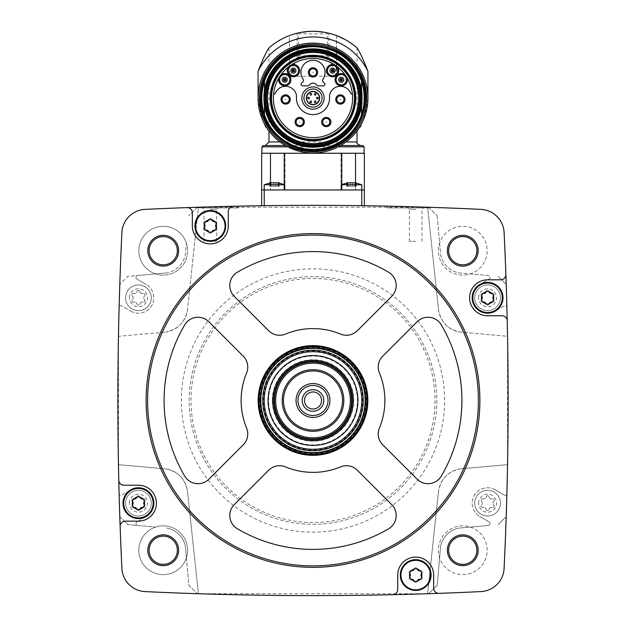 <?xml version="1.0" encoding="UTF-8"?>
<svg xmlns="http://www.w3.org/2000/svg" width="626" height="626" viewBox="0 0 626 626"><rect width="100%" height="100%" fill="white"/><g stroke="black" fill="none" stroke-linecap="round" stroke-linejoin="round"><path stroke-width="0.47" stroke-dasharray="3.13 2.35" d="M264.219 205.704L261.652 205.743L261.652 189.96L313 189.96L261.652 189.96L284.76 189.96L264.219 189.96L284.76 189.96L264.219 189.96L264.219 205.704A3517.267 3517.267 0 0 1 361.781 205.704A3517.267 3517.267 0 0 0 264.219 205.704M341.78 184.756L361.781 184.756L361.781 205.704L364.348 205.743L364.348 189.96L264.219 189.96L264.219 184.756L284.22 184.756M428.693 207.269L437.198 215.774L428.693 207.269A3517.267 3517.267 0 0 0 427.597 207.237L198.403 207.237L187.503 309.534L198.403 207.237A3517.267 3517.267 0 0 0 197.307 207.269A3517.267 3517.267 0 0 0 145.091 209.374A24.391 24.391 0 0 0 121.89 232.575A3517.267 3517.267 0 0 0 119.801 284.345A3517.267 3517.267 0 0 0 119.128 306.857A1.925 1.925 0 0 1 121.882 305.934L130.607 311.067L121.882 305.934A1.925 1.925 0 0 0 119.128 306.857A3517.267 3517.267 0 0 0 118.471 336.287L165.593 332.109L118.471 336.287L118.471 464.68L165.593 468.858L118.471 464.68A3517.267 3517.267 0 0 0 119.128 494.117A3517.267 3517.267 0 0 0 119.801 516.622A3517.267 3517.267 0 0 0 121.89 568.392A24.391 24.391 0 0 0 145.091 591.593A3517.267 3517.267 0 0 0 197.307 593.698A3517.267 3517.267 0 0 0 198.403 593.738L427.597 593.738L438.497 491.441L427.597 593.738A3517.267 3517.267 0 0 0 428.693 593.698L437.198 585.193L440.555 546.788A23.107 23.107 0 0 1 459.304 528.047L488.272 525.511A1.925 1.925 0 0 0 489.078 521.935L479.766 516.458L489.078 521.935A1.925 1.925 0 0 1 488.272 525.511L459.304 528.047A23.107 23.107 0 0 0 440.555 546.788L437.198 585.193L428.693 593.698A3517.267 3517.267 0 0 0 480.909 591.593A24.391 24.391 0 0 0 504.11 568.392A3517.267 3517.267 0 0 0 506.199 516.622A3517.267 3517.267 0 0 0 506.872 494.117A3517.267 3517.267 0 0 0 507.529 464.68L507.529 336.287L460.407 332.109L507.529 336.287A3517.267 3517.267 0 0 0 506.872 306.857A3517.267 3517.267 0 0 0 506.199 284.345A3517.267 3517.267 0 0 0 504.11 232.575A24.391 24.391 0 0 0 480.909 209.374A3517.267 3517.267 0 0 0 428.693 207.269L391.086 206.236M233.279 206.267L235.016 206.228M197.307 207.269L188.802 215.774L197.307 207.269M136.922 279.04L146.234 284.517L136.922 279.04A1.925 1.925 0 0 1 137.728 275.463L166.696 272.928A23.107 23.107 0 0 0 185.445 254.179L186.407 243.123A24.391 24.391 0 0 1 155.639 273.891L127.821 276.324L119.801 284.345L127.821 276.324L137.728 275.463A1.925 1.925 0 0 0 136.922 279.04M165.593 332.109A25.674 25.674 0 0 0 187.503 309.534C185.319 322.03 178.019 329.558 165.593 332.109M130.607 311.067A15.407 15.407 0 0 0 151.695 305.598A15.407 15.407 0 0 0 146.234 284.517A15.407 15.407 0 0 1 151.695 305.598A15.407 15.407 0 0 1 130.607 311.067M166.696 272.928L155.639 273.891A24.391 24.391 0 0 1 159.387 226.628A24.391 24.391 0 0 1 186.407 243.123L185.445 254.179A23.107 23.107 0 0 1 166.696 272.928M504.118 305.934L495.393 311.067L504.118 305.934A1.925 1.925 0 0 1 506.872 306.857A1.925 1.925 0 0 0 504.118 305.934M438.497 309.534A25.674 25.674 0 0 0 460.407 332.109C447.997 329.573 440.696 322.054 438.497 309.534L427.597 207.237L438.497 309.534M437.198 215.774L440.555 254.179A23.107 23.107 0 0 0 459.304 272.928L488.272 275.463A1.925 1.925 0 0 1 489.078 279.04L479.766 284.517L489.078 279.04A1.925 1.925 0 0 0 488.272 275.463L470.361 273.891A24.391 24.391 0 0 1 438.38 250.713A24.391 24.391 0 0 1 474.962 229.593A24.391 24.391 0 0 1 474.962 271.84A24.391 24.391 0 0 1 439.593 243.123A24.391 24.391 0 0 1 480.017 233.467A24.391 24.391 0 0 1 470.361 273.891L459.304 272.928A23.107 23.107 0 0 1 440.555 254.179L437.198 215.774M479.766 284.517A15.407 15.407 0 0 0 474.305 305.598A15.407 15.407 0 0 0 495.393 311.067A15.407 15.407 0 0 1 474.305 305.598A15.407 15.407 0 0 1 479.766 284.517M146.124 400.483A166.876 166.876 0 0 1 396.438 255.964A166.876 166.876 0 0 1 396.438 545.003A166.876 166.876 0 0 1 146.124 400.483M460.407 468.858A25.674 25.674 0 0 0 438.497 491.441C440.681 478.937 447.981 471.409 460.407 468.858L507.529 464.68L460.407 468.858M504.118 495.033A1.925 1.925 0 0 0 506.872 494.117A1.925 1.925 0 0 1 504.118 495.033L495.393 489.9L504.118 495.033M495.393 489.9A15.407 15.407 0 0 0 474.305 495.369A15.407 15.407 0 0 0 479.766 516.458A15.407 15.407 0 0 1 474.305 495.369A15.407 15.407 0 0 1 495.393 489.9M119.801 516.622L127.821 524.643L155.639 527.076A24.391 24.391 0 0 1 186.407 557.844A24.391 24.391 0 0 1 138.839 550.254A24.391 24.391 0 0 1 155.639 527.076L127.821 524.643L119.801 516.622M186.407 557.844L188.802 585.193L197.307 593.698L188.802 585.193L185.445 546.788A23.107 23.107 0 0 0 166.696 528.047A23.107 23.107 0 0 1 185.445 546.788L186.407 557.844M470.361 527.076A24.391 24.391 0 0 1 480.017 567.5A24.391 24.391 0 0 1 438.38 550.254A24.391 24.391 0 0 1 474.962 529.134A24.391 24.391 0 0 1 474.962 571.374A24.391 24.391 0 0 1 438.38 550.254A24.391 24.391 0 0 1 470.361 527.076M498.179 524.643L506.199 516.622L498.179 524.643M506.199 284.345L498.179 276.324L506.199 284.345M448.646 250.713A14.124 14.124 0 0 1 469.829 238.483A14.124 14.124 0 0 1 469.829 262.943A14.124 14.124 0 0 1 448.646 250.713M448.646 550.254A14.124 14.124 0 0 1 469.829 538.024A14.124 14.124 0 0 1 469.829 562.484A14.124 14.124 0 0 1 448.646 550.254M149.113 550.254A14.124 14.124 0 0 1 170.288 538.024A14.124 14.124 0 0 1 170.288 562.484A14.124 14.124 0 0 1 149.113 550.254M149.113 250.713A14.124 14.124 0 0 1 170.288 238.483A14.124 14.124 0 0 1 170.288 262.943A14.124 14.124 0 0 1 149.113 250.713M138.839 250.713A24.391 24.391 0 0 1 175.429 229.593A24.391 24.391 0 0 1 175.429 271.84A24.391 24.391 0 0 1 138.839 250.713M138.839 550.254A24.391 24.391 0 0 1 175.429 529.134A24.391 24.391 0 0 1 175.429 571.374A24.391 24.391 0 0 1 138.839 550.254M198.403 593.738L187.503 491.441A25.674 25.674 0 0 0 165.593 468.858C178.003 471.394 185.304 478.921 187.503 491.441L198.403 593.738M189.193 400.483A123.807 123.807 0 0 1 374.904 293.265A123.807 123.807 0 0 1 374.904 507.709A123.807 123.807 0 0 1 189.193 400.483A123.807 123.807 0 0 1 374.904 293.265A123.807 123.807 0 0 1 374.904 507.709A123.807 123.807 0 0 1 189.193 400.483A123.807 123.807 0 0 1 374.904 293.265A123.807 123.807 0 0 1 374.904 507.709A123.807 123.807 0 0 1 189.193 400.483M259.086 400.483A53.914 53.914 0 0 1 339.957 353.792A53.914 53.914 0 0 1 339.957 447.175A53.914 53.914 0 0 1 259.086 400.483A53.914 53.914 0 0 1 339.957 353.792A53.914 53.914 0 0 1 339.957 447.175A53.914 53.914 0 0 1 259.086 400.483A53.914 53.914 0 0 1 339.957 353.792A53.914 53.914 0 0 1 339.957 447.175A53.914 53.914 0 0 1 259.086 400.483A53.914 53.914 0 0 1 339.957 353.792A53.914 53.914 0 0 1 339.957 447.175A53.914 53.914 0 0 1 259.086 400.483A53.914 53.914 0 0 1 339.957 353.792A53.914 53.914 0 0 1 339.957 447.175A53.914 53.914 0 0 1 259.086 400.483A53.914 53.914 0 0 1 339.957 353.792A53.914 53.914 0 0 1 339.957 447.175A53.914 53.914 0 0 1 259.086 400.483A53.914 53.914 0 0 1 339.957 353.792A53.914 53.914 0 0 1 339.957 447.175A53.914 53.914 0 0 1 259.086 400.483M274.493 400.483A38.507 38.507 0 0 1 332.257 367.133A38.507 38.507 0 0 1 332.257 433.834A38.507 38.507 0 0 1 274.493 400.483M282.193 400.483A30.807 30.807 0 0 1 328.407 373.8A30.807 30.807 0 0 1 328.407 427.167A30.807 30.807 0 0 1 282.193 400.483M302.217 400.483A10.783 10.783 0 0 1 318.391 391.148A10.783 10.783 0 0 1 318.391 409.827A10.783 10.783 0 0 1 302.217 400.483M321.529 400.483A8.529 8.529 0 0 1 313 409.021A8.529 8.529 0 0 1 304.471 400.483A8.529 8.529 0 0 1 313 391.954A8.529 8.529 0 0 1 321.529 400.483M388.629 272.216A148.91 148.91 0 0 0 237.371 272.216A15.407 15.407 0 0 0 234.304 296.372L268.671 330.747A15.407 15.407 0 0 0 285.464 334.081A71.888 71.888 0 0 1 340.536 334.081A15.407 15.407 0 0 0 357.329 330.747L391.696 296.372A15.407 15.407 0 0 0 388.629 272.216M208.888 321.787A15.407 15.407 0 0 0 184.725 324.855A148.91 148.91 0 0 0 184.725 476.112A15.407 15.407 0 0 0 208.888 479.18L243.256 444.812A15.407 15.407 0 0 0 246.597 428.02A71.888 71.888 0 0 1 246.597 372.955A15.407 15.407 0 0 0 243.256 356.163L208.888 321.787M268.671 470.228L234.304 504.595A15.407 15.407 0 0 0 237.371 528.759A148.91 148.91 0 0 0 388.629 528.759A15.407 15.407 0 0 0 391.696 504.595L357.329 470.228A15.407 15.407 0 0 0 340.536 466.886A71.888 71.888 0 0 1 285.464 466.886A15.407 15.407 0 0 0 268.671 470.228M379.403 428.02A71.888 71.888 0 0 0 379.403 372.955A15.407 15.407 0 0 1 382.744 356.163L417.112 321.787A15.407 15.407 0 0 1 441.275 324.855A148.91 148.91 0 0 1 441.275 476.112A15.407 15.407 0 0 1 417.112 479.18L382.744 444.812A15.407 15.407 0 0 1 379.403 428.02M233.295 206.267A5.133 5.133 0 0 0 228.279 211.4L228.279 225.908A17.974 17.974 0 0 1 210.305 243.874A17.974 17.974 0 0 1 192.339 225.908L192.339 212.754A5.133 5.133 0 0 0 187.017 207.621M118.784 480.189A5.133 5.133 0 0 0 123.917 485.205L138.416 485.205A17.974 17.974 0 0 1 156.39 503.179A17.974 17.974 0 0 1 138.416 521.153L125.27 521.153A5.133 5.133 0 0 0 120.137 526.466M392.705 594.7A5.133 5.133 0 0 0 397.721 589.567L397.721 575.067A17.974 17.974 0 0 1 415.695 557.093A17.974 17.974 0 0 1 433.662 575.067L433.662 588.213A5.133 5.133 0 0 0 438.982 593.346M505.863 274.501A5.133 5.133 0 0 1 500.73 279.822L487.584 279.822A17.974 17.974 0 0 0 469.61 297.788A17.974 17.974 0 0 0 487.584 315.762L502.083 315.762A5.133 5.133 0 0 1 507.216 320.778M205.618 221.541A1.479 1.479 0 0 0 203.919 222.207M203.919 222.214A1.479 1.479 0 0 0 204.178 224.03M211.745 219.663A1.479 1.479 0 0 0 208.873 219.663M216.432 224.03A1.479 1.479 0 0 0 214.992 221.541M214.992 230.274A1.479 1.479 0 0 0 216.69 229.601M216.698 229.593A1.479 1.479 0 0 0 216.432 227.786M208.873 232.152A1.479 1.479 0 0 0 211.745 232.152M204.178 227.786A1.479 1.479 0 0 0 205.618 230.274M481.183 301.474A1.479 1.479 0 0 1 481.457 299.666A2.582 2.582 0 0 0 481.457 295.91A1.479 1.479 0 0 1 482.889 293.422A1.479 1.479 0 0 0 481.457 295.91A1.479 1.479 0 0 1 482.889 293.422A2.582 2.582 0 0 0 486.144 291.544A1.479 1.479 0 0 1 489.016 291.544A2.582 2.582 0 0 0 492.271 293.422A1.479 1.479 0 0 1 493.969 294.103M481.191 301.482A1.479 1.479 0 0 0 482.889 302.155A2.582 2.582 0 0 1 486.144 304.033A1.479 1.479 0 0 0 489.016 304.033A2.582 2.582 0 0 1 492.271 302.155A1.479 1.479 0 0 0 493.703 299.666A2.582 2.582 0 0 1 493.703 295.91A1.479 1.479 0 0 0 493.977 294.11M411.008 570.701A1.479 1.479 0 0 0 409.31 571.366M409.302 571.374A1.479 1.479 0 0 0 409.568 573.189M417.127 568.823A1.479 1.479 0 0 0 414.255 568.823M421.822 573.189A1.479 1.479 0 0 0 420.382 570.701M420.382 579.433A1.479 1.479 0 0 0 422.08 578.76M422.08 578.753A1.479 1.479 0 0 0 421.822 576.945M414.255 581.311A1.479 1.479 0 0 0 417.127 581.311M409.568 576.945A1.479 1.479 0 0 0 411.008 579.433M132.023 506.857A1.479 1.479 0 0 1 132.297 505.057A2.582 2.582 0 0 0 132.297 501.301A1.479 1.479 0 0 1 133.729 498.812A1.479 1.479 0 0 0 132.297 501.301A1.479 1.479 0 0 1 133.729 498.812A2.582 2.582 0 0 0 136.984 496.934A1.479 1.479 0 0 1 139.856 496.934A2.582 2.582 0 0 0 143.111 498.812A1.479 1.479 0 0 1 144.543 501.301A2.582 2.582 0 0 0 144.543 505.057A1.479 1.479 0 0 1 143.111 507.545A2.582 2.582 0 0 0 139.856 509.423A1.479 1.479 0 0 1 136.984 509.423A2.582 2.582 0 0 0 133.729 507.545A1.479 1.479 0 0 1 132.031 506.864M121.882 495.033L130.607 489.9L121.882 495.033A1.925 1.925 0 0 1 119.128 494.117A1.925 1.925 0 0 0 121.882 495.033M136.922 521.935A1.925 1.925 0 0 0 137.728 525.511A1.925 1.925 0 0 1 136.922 521.935L146.234 516.458L136.922 521.935M146.234 516.458A15.407 15.407 0 0 0 151.695 495.369A15.407 15.407 0 0 0 130.607 489.9A15.407 15.407 0 0 1 151.695 495.369A15.407 15.407 0 0 1 146.234 516.458M500.417 297.788A12.833 12.833 0 0 0 487.584 284.955A12.833 12.833 0 0 0 474.743 297.788A12.833 12.833 0 0 0 487.584 310.629A12.833 12.833 0 0 0 500.417 297.788M151.257 297.788A12.833 12.833 0 0 0 138.416 284.955A12.833 12.833 0 0 0 125.583 297.788A12.833 12.833 0 0 0 138.416 310.629A12.833 12.833 0 0 0 151.257 297.788M500.417 503.179A12.833 12.833 0 0 0 487.584 490.346A12.833 12.833 0 0 0 474.743 503.179A12.833 12.833 0 0 0 487.584 516.012A12.833 12.833 0 0 0 500.417 503.179M151.257 503.179A12.833 12.833 0 0 0 138.416 490.346A12.833 12.833 0 0 0 125.583 503.179A12.833 12.833 0 0 0 138.416 516.012A12.833 12.833 0 0 0 151.257 503.179M474.743 297.788A12.833 12.833 0 0 1 494 286.677A12.833 12.833 0 0 1 494 308.908A12.833 12.833 0 0 1 474.743 297.788A12.833 12.833 0 0 1 494 286.677A12.833 12.833 0 0 1 494 308.908A12.833 12.833 0 0 1 474.743 297.788M486.144 291.544A1.479 1.479 0 0 1 489.016 291.544A1.479 1.479 0 0 0 486.144 291.544A2.582 2.582 0 0 1 482.889 293.422M481.457 295.91A2.582 2.582 0 0 1 481.457 299.666A1.479 1.479 0 0 0 482.889 302.155A2.582 2.582 0 0 1 486.144 304.033A1.479 1.479 0 0 0 489.016 304.033A2.582 2.582 0 0 1 492.271 302.155A1.479 1.479 0 0 0 493.703 299.666A2.582 2.582 0 0 1 493.703 295.91A1.479 1.479 0 0 0 492.271 293.422A2.582 2.582 0 0 1 489.016 291.544M125.583 297.788A12.833 12.833 0 0 1 144.841 286.677A12.833 12.833 0 0 1 144.841 308.908A12.833 12.833 0 0 1 125.583 297.788A12.833 12.833 0 0 1 144.841 286.677A12.833 12.833 0 0 1 144.841 308.908A12.833 12.833 0 0 1 125.583 297.788M139.856 291.544A2.582 2.582 0 0 0 143.111 293.422A1.479 1.479 0 0 1 144.543 295.91A2.582 2.582 0 0 0 144.543 299.666A1.479 1.479 0 0 1 143.111 302.155A2.582 2.582 0 0 0 139.856 304.033A1.479 1.479 0 0 1 136.984 304.033A2.582 2.582 0 0 0 133.729 302.155A1.479 1.479 0 0 1 132.297 299.666A2.582 2.582 0 0 0 132.297 295.91A1.479 1.479 0 0 1 133.729 293.422A2.582 2.582 0 0 0 136.984 291.544A1.479 1.479 0 0 1 139.856 291.544A1.479 1.479 0 0 0 136.984 291.544A2.582 2.582 0 0 1 133.729 293.422A1.479 1.479 0 0 0 132.297 295.91A2.582 2.582 0 0 1 132.297 299.666A1.479 1.479 0 0 0 133.729 302.155A2.582 2.582 0 0 1 136.984 304.033A1.479 1.479 0 0 0 139.856 304.033A2.582 2.582 0 0 1 143.111 302.155A1.479 1.479 0 0 0 144.543 299.666A2.582 2.582 0 0 1 144.543 295.91A1.479 1.479 0 0 0 143.111 293.422A2.582 2.582 0 0 1 139.856 291.544M125.583 503.179A12.833 12.833 0 0 1 144.841 492.059A12.833 12.833 0 0 1 144.841 514.298A12.833 12.833 0 0 1 125.583 503.179A12.833 12.833 0 0 1 144.841 492.059A12.833 12.833 0 0 1 144.841 514.298A12.833 12.833 0 0 1 125.583 503.179M136.984 496.934A1.479 1.479 0 0 1 139.856 496.934A1.479 1.479 0 0 0 136.984 496.934A2.582 2.582 0 0 1 133.729 498.812M132.297 501.301A2.582 2.582 0 0 1 132.297 505.057A1.479 1.479 0 0 0 133.729 507.545A2.582 2.582 0 0 1 136.984 509.423A1.479 1.479 0 0 0 139.856 509.423A2.582 2.582 0 0 1 143.111 507.545A1.479 1.479 0 0 0 144.543 505.057A2.582 2.582 0 0 1 144.543 501.301A1.479 1.479 0 0 0 143.111 498.812A2.582 2.582 0 0 1 139.856 496.934M474.743 503.179A12.833 12.833 0 0 1 494 492.059A12.833 12.833 0 0 1 494 514.298A12.833 12.833 0 0 1 474.743 503.179A12.833 12.833 0 0 1 494 492.059A12.833 12.833 0 0 1 494 514.298A12.833 12.833 0 0 1 474.743 503.179M489.016 496.934A2.582 2.582 0 0 0 492.271 498.812A1.479 1.479 0 0 1 493.703 501.301A2.582 2.582 0 0 0 493.703 505.057A1.479 1.479 0 0 1 492.271 507.545A2.582 2.582 0 0 0 489.016 509.423A1.479 1.479 0 0 1 486.144 509.423A2.582 2.582 0 0 0 482.889 507.545A1.479 1.479 0 0 1 481.457 505.057A2.582 2.582 0 0 0 481.457 501.301A1.479 1.479 0 0 1 482.889 498.812A2.582 2.582 0 0 0 486.144 496.934A1.479 1.479 0 0 1 489.016 496.934A1.479 1.479 0 0 0 486.144 496.934A2.582 2.582 0 0 1 482.889 498.812A1.479 1.479 0 0 0 481.457 501.301A2.582 2.582 0 0 1 481.457 505.057A1.479 1.479 0 0 0 482.889 507.545A2.582 2.582 0 0 1 486.144 509.423A1.479 1.479 0 0 0 489.016 509.423A2.582 2.582 0 0 1 492.271 507.545A1.479 1.479 0 0 0 493.703 505.057A2.582 2.582 0 0 1 493.703 501.301A1.479 1.479 0 0 0 492.271 498.812A2.582 2.582 0 0 1 489.016 496.934M493.703 295.91A1.479 1.479 0 0 0 492.271 293.422M492.271 302.155A1.479 1.479 0 0 0 493.703 299.666M486.144 304.033A1.479 1.479 0 0 0 489.016 304.033M481.457 299.666A1.479 1.479 0 0 0 482.889 302.155M144.543 501.301A1.479 1.479 0 0 0 143.111 498.812M143.111 507.545A1.479 1.479 0 0 0 144.543 505.057M136.984 509.423A1.479 1.479 0 0 0 139.856 509.423M132.297 505.057A1.479 1.479 0 0 0 133.729 507.545M355.521 182.565L355.521 189.96L313 189.96L355.521 189.96L355.278 153.253L364.089 153.253L284.22 153.253L284.22 189.96M347.062 182.839L346.726 186.243L347.649 186.243L347.062 186.243L347.062 182.69L348.103 182.69L348.103 186.243L348.103 182.69L348.103 186.243L346.726 186.243L354.919 186.243L346.726 186.243L350.466 186.243L348.103 186.243L348.103 182.69L352.555 182.69L346.734 182.823L356.28 182.823M351.507 184.756L361.781 184.756L351.507 184.756M355.959 182.69L356.296 186.243L354.919 186.243L356.296 186.243L354.919 186.243L356.296 186.243L355.372 186.243L355.959 186.243L355.959 182.839M269.72 182.823L271.081 182.69L271.081 186.243L271.081 182.69L271.081 186.243L273.445 186.243L269.704 186.243L273.445 186.243L271.081 186.243L271.081 182.69L275.534 182.69L269.72 182.823L278.938 182.69L275.534 182.69L279.266 182.823L279.274 186.243L273.445 186.243L279.274 186.243L278.351 186.243L279.274 186.243L279.274 182.823M270.041 182.69L270.041 186.243L270.041 182.69L270.041 186.243L270.628 186.243L269.704 186.243L270.041 182.839M275.534 186.243L277.897 186.243L275.534 186.243L275.534 182.69L275.534 186.243M278.938 182.69L278.938 186.243L278.351 186.243L278.938 186.243L278.938 182.839M352.555 186.243L354.919 186.243L352.555 186.243L352.555 182.69L352.555 186.243M261.652 153.253L284.22 153.253M270.479 182.565L270.479 189.96L270.479 182.565M270.722 153.253L285.018 153.253L270.722 153.253M299.611 151.335L338.283 146.828L346.029 141.953L353.972 134.653M268.969 47.881L268.969 130.912C264.602 128.416 260.964 117.461 258.061 98.047L258.061 71.309M272.02 134.653L279.971 141.953L285.386 145.545L265.377 145.545L340.614 145.545M287.717 146.828L285.386 145.545L362.806 145.545M367.939 71.309L367.939 98.047C365.028 117.477 361.39 128.424 357.031 130.912L357.031 47.881M270.44 46.621L272.224 45.205M274.603 43.444L277.561 41.488M281.011 39.461L289.384 35.619L289.58 77.514L289.384 35.619M289.893 76.231L297.092 57.318L298.477 55.706L327.523 55.706L328.908 57.318L336.107 76.231L289.893 76.231L289.893 77.514L289.384 77.514M336.107 76.231L336.42 35.541L328.267 33.068L313 31.3L297.733 33.068L289.58 35.541M336.42 35.541L336.616 77.514L336.107 77.514M344.996 39.469L355.56 46.621M364.348 153.253L355.521 153.253M341.78 153.253L341.78 189.96M328.267 33.068L327.523 33.867L298.477 33.867L297.733 33.068M261.269 98.047A51.731 51.731 0 0 1 338.869 53.249A51.731 51.731 0 0 1 338.869 142.853A51.731 51.731 0 0 1 261.269 98.047A51.731 51.731 0 0 1 338.869 53.249A51.731 51.731 0 0 1 338.869 142.853A51.731 51.731 0 0 1 261.269 98.047A51.731 51.731 0 0 1 338.869 53.249A51.731 51.731 0 0 1 338.869 142.853A51.731 51.731 0 0 1 261.269 98.047A51.731 51.731 0 0 1 338.869 53.249A51.731 51.731 0 0 1 338.869 142.853A51.731 51.731 0 0 1 261.269 98.047M263.577 98.047A49.423 49.423 0 0 1 337.711 55.252A49.423 49.423 0 0 1 337.711 140.85A49.423 49.423 0 0 1 263.577 98.047A49.423 49.423 0 0 1 337.711 55.252A49.423 49.423 0 0 1 337.711 140.85A49.423 49.423 0 0 1 263.577 98.047M361.523 104.174L361.523 91.928A48.906 48.906 0 0 0 264.477 91.928A48.906 48.906 0 0 1 361.523 91.928L361.523 81.255A51.348 51.348 0 0 0 264.477 81.255L264.477 91.928A48.906 48.906 0 0 1 361.523 91.928A48.906 48.906 0 0 0 264.477 91.928L264.477 104.174A48.906 48.906 0 0 0 361.523 104.174A48.906 48.906 0 0 1 264.477 104.174L264.477 114.848A51.348 51.348 0 0 0 361.523 114.848L361.523 104.174A48.906 48.906 0 0 1 264.477 104.174M270.995 98.047A42.005 42.005 0 0 1 334.002 61.669A42.005 42.005 0 0 1 334.002 134.434A42.005 42.005 0 0 1 270.995 98.047M309.174 56.849A12.833 12.833 0 0 0 307.46 56.958A41.465 41.465 0 0 0 278.054 120.364A41.465 41.465 0 0 0 347.946 120.364A41.465 41.465 0 0 0 318.54 56.958A12.833 12.833 0 0 0 316.826 56.849L309.174 56.849M273.609 93.947L274.728 93.947A0.516 0.516 0 0 0 275.213 93.603A11.041 11.041 0 0 1 296.442 95.23L296.442 98.047A16.558 16.558 0 0 0 313 114.613A16.558 16.558 0 0 0 329.558 98.047L329.558 95.23A11.041 11.041 0 0 1 350.787 93.603A0.516 0.516 0 0 0 351.272 93.947L352.391 93.947A39.602 39.602 0 0 1 313 137.65A39.602 39.602 0 0 1 278.789 78.109A6.158 6.158 0 0 1 280.863 74.909A39.602 39.602 0 0 0 278.789 78.109M352.391 93.947A39.602 39.602 0 0 0 280.863 74.909M303.939 98.047A9.061 9.061 0 0 1 317.531 90.199A9.061 9.061 0 0 1 317.531 105.896A9.061 9.061 0 0 1 303.939 98.047M306.325 98.047A6.675 6.675 0 0 1 316.341 92.272A6.675 6.675 0 0 1 316.341 103.83A6.675 6.675 0 0 1 306.325 98.047M314.377 101.835A0.806 0.806 0 0 1 315.59 101.13A0.806 0.806 0 0 1 315.59 102.531A0.806 0.806 0 0 1 314.377 101.835M310.011 101.835A0.806 0.806 0 0 1 311.224 101.13A0.806 0.806 0 0 1 311.224 102.531A0.806 0.806 0 0 1 310.011 101.835M314.377 94.268A0.806 0.806 0 0 1 315.59 93.571A0.806 0.806 0 0 1 315.59 94.972A0.806 0.806 0 0 1 314.377 94.268M310.011 94.268A0.806 0.806 0 0 1 311.224 93.571A0.806 0.806 0 0 1 311.224 94.972A0.806 0.806 0 0 1 310.011 94.268M307.828 98.047A0.806 0.806 0 0 1 309.041 97.351A0.806 0.806 0 0 1 309.041 98.751A0.806 0.806 0 0 1 307.828 98.047M316.553 98.047A0.806 0.806 0 0 1 317.765 97.351A0.806 0.806 0 0 1 317.765 98.751A0.806 0.806 0 0 1 316.553 98.047M318.548 85.856L323.399 85.856A1.542 1.542 0 0 0 324.487 83.227L323.149 81.889A2.05 2.05 0 0 1 322.914 79.259A12.066 12.066 0 0 0 304.987 63.351A12.066 12.066 0 0 0 303.086 79.259A2.05 2.05 0 0 1 302.851 81.889L301.513 83.227A1.542 1.542 0 0 0 302.601 85.856L307.452 85.856A2.567 2.567 0 0 0 309.487 84.846A4.413 4.413 0 0 1 316.513 84.846A2.567 2.567 0 0 0 318.548 85.856M345.137 74.909A6.158 6.158 0 0 1 347.211 78.109M336.123 79.698A5.133 5.133 0 0 1 343.83 75.253A5.133 5.133 0 0 1 343.83 84.15A5.133 5.133 0 0 1 336.123 79.698M338.689 79.698A2.567 2.567 0 0 1 342.547 77.475A2.567 2.567 0 0 1 342.547 81.92A2.567 2.567 0 0 1 338.689 79.698M288.476 66.959A6.158 6.158 0 0 1 291.583 64.744M288.296 70.621A5.133 5.133 0 0 1 295.996 66.168A5.133 5.133 0 0 1 295.996 75.065A5.133 5.133 0 0 1 288.296 70.621M290.863 70.621A2.567 2.567 0 0 1 294.713 68.398A2.567 2.567 0 0 1 294.713 72.843A2.567 2.567 0 0 1 290.863 70.621M279.603 79.698A5.133 5.133 0 0 1 287.311 75.253A5.133 5.133 0 0 1 287.311 84.142A5.133 5.133 0 0 1 279.603 79.698M282.17 79.698A2.567 2.567 0 0 1 286.027 77.475A2.567 2.567 0 0 1 286.027 81.92A2.567 2.567 0 0 1 282.17 79.698M334.417 64.744A6.158 6.158 0 0 1 337.524 66.959M327.429 70.621A5.133 5.133 0 0 1 335.137 66.168A5.133 5.133 0 0 1 335.137 75.065A5.133 5.133 0 0 1 327.429 70.621M330.004 70.621A2.567 2.567 0 0 1 333.854 68.398A2.567 2.567 0 0 1 333.854 72.843A2.567 2.567 0 0 1 330.004 70.621M339.988 79.698A1.268 1.268 0 0 1 341.898 78.602A1.268 1.268 0 0 1 341.898 80.801A1.268 1.268 0 0 1 339.988 79.698M331.295 70.621A1.268 1.268 0 0 1 333.204 69.517A1.268 1.268 0 0 1 333.204 71.716A1.268 1.268 0 0 1 331.295 70.621M292.162 70.621A1.268 1.268 0 0 1 294.071 69.517A1.268 1.268 0 0 1 294.071 71.716A1.268 1.268 0 0 1 292.162 70.621M283.468 79.698A1.268 1.268 0 0 1 285.378 78.594A1.268 1.268 0 0 1 285.378 80.801A1.268 1.268 0 0 1 283.468 79.698M196.642 207.934L238.545 207.934L196.642 207.934M210.305 207.934L218.005 207.934L210.305 207.934M210.305 209.327L216.619 209.327L210.305 209.327M210.305 241.307L216.619 241.307L210.305 241.307M429.358 207.934L387.455 207.934L429.358 207.934M415.695 207.934L423.395 207.934L415.695 207.934M415.695 209.327L409.381 209.327L415.695 209.327M415.695 241.307L409.381 241.307L415.695 241.307M262.936 400.483A50.064 50.064 0 0 1 338.032 357.125A50.064 50.064 0 0 1 338.032 443.842A50.064 50.064 0 0 1 262.936 400.483A50.064 50.064 0 0 1 338.032 357.125A50.064 50.064 0 0 1 338.032 443.842A50.064 50.064 0 0 1 262.936 400.483M263.397 400.483A49.603 49.603 0 0 1 337.805 357.524A49.603 49.603 0 0 1 337.805 443.443A49.603 49.603 0 0 1 263.397 400.483M268.069 400.483A44.931 44.931 0 0 1 335.466 361.578A44.931 44.931 0 0 1 335.466 439.397A44.931 44.931 0 0 1 268.069 400.483M273.022 400.483A39.978 39.978 0 0 1 332.985 365.866A39.978 39.978 0 0 1 332.985 435.101A39.978 39.978 0 0 1 273.022 400.483M268.585 400.483A44.415 44.415 0 0 1 335.207 362.024A44.415 44.415 0 0 1 335.207 438.951A44.415 44.415 0 0 1 268.585 400.483M261.089 400.483A51.911 51.911 0 0 1 338.956 355.529A51.911 51.911 0 0 1 338.956 445.438A51.911 51.911 0 0 1 261.089 400.483A51.911 51.911 0 0 1 338.956 355.529A51.911 51.911 0 0 1 338.956 445.438A51.911 51.911 0 0 1 261.089 400.483A51.911 51.911 0 0 1 338.956 355.529A51.911 51.911 0 0 1 338.956 445.438A51.911 51.911 0 0 1 261.089 400.483A51.911 51.911 0 0 1 338.956 355.529A51.911 51.911 0 0 1 338.956 445.438A51.911 51.911 0 0 1 261.089 400.483A51.911 51.911 0 0 1 338.956 355.529A51.911 51.911 0 0 1 338.956 445.438A51.911 51.911 0 0 1 261.089 400.483A51.911 51.911 0 0 1 338.956 355.529A51.911 51.911 0 0 1 338.956 445.438A51.911 51.911 0 0 1 261.089 400.483M259.587 400.483A53.413 53.413 0 0 1 339.707 354.23A53.413 53.413 0 0 1 339.707 446.737A53.413 53.413 0 0 1 259.587 400.483M438.028 359.222A131.663 131.663 0 0 1 333.893 530.48A131.663 131.663 0 0 1 181.337 400.483A131.663 131.663 0 0 1 438.028 359.222M190.985 400.483A122.015 122.015 0 0 1 374.004 294.815A122.015 122.015 0 0 1 374.004 506.152A122.015 122.015 0 0 1 190.985 400.483M478.593 297.788A8.983 8.983 0 0 1 492.075 290.01A8.983 8.983 0 0 1 492.075 305.574A8.983 8.983 0 0 1 478.593 297.788M129.433 297.788A8.983 8.983 0 0 1 142.916 290.01A8.983 8.983 0 0 1 142.916 305.574A8.983 8.983 0 0 1 129.433 297.788M129.433 503.179A8.983 8.983 0 0 1 142.916 495.393A8.983 8.983 0 0 1 142.916 510.957A8.983 8.983 0 0 1 129.433 503.179M478.593 503.179A8.983 8.983 0 0 1 492.075 495.393A8.983 8.983 0 0 1 492.075 510.957A8.983 8.983 0 0 1 478.593 503.179M350.466 186.243L350.466 182.69L350.466 186.243M354.919 186.243L354.919 182.69L354.919 186.243M273.445 186.243L273.445 182.69L273.445 186.243M277.897 186.243L277.897 182.69L277.897 186.243M347.062 186.243L347.062 182.69L347.062 186.243M261.911 146.828L364.089 146.828M268.969 141.953L357.031 141.953M328.908 57.318L328.908 33.225M297.092 57.318L297.092 33.225M297.256 57.076L328.744 57.076M298.477 55.706L298.477 33.867M327.523 55.706L327.523 33.867M260.752 98.047A52.248 52.248 0 0 1 339.12 52.803A52.248 52.248 0 0 1 339.12 143.299A52.248 52.248 0 0 1 260.752 98.047M261.778 98.047A51.222 51.222 0 0 1 338.611 53.695A51.222 51.222 0 0 1 338.611 142.407A51.222 51.222 0 0 1 261.778 98.047A51.222 51.222 0 0 1 338.611 53.695A51.222 51.222 0 0 1 338.611 142.407A51.222 51.222 0 0 1 261.778 98.047M264.477 81.654A51.222 51.222 0 0 1 361.523 81.654M361.523 114.448A51.222 51.222 0 0 1 264.477 114.448M264.477 88.673A49.423 49.423 0 0 1 361.523 88.673M361.523 107.429A49.423 49.423 0 0 1 264.477 107.429M272.318 400.483A40.682 40.682 0 0 1 333.345 365.248A40.682 40.682 0 0 1 333.345 435.719A40.682 40.682 0 0 1 272.318 400.483M261.011 400.483A51.989 51.989 0 0 1 338.995 355.458A51.989 51.989 0 0 1 338.995 445.509A51.989 51.989 0 0 1 261.011 400.483M259.164 400.483A53.836 53.836 0 0 1 339.918 353.862A53.836 53.836 0 0 1 339.918 447.113A53.836 53.836 0 0 1 259.164 400.483M260.572 400.483A52.427 52.427 0 0 1 339.214 355.083A52.427 52.427 0 0 1 339.214 445.884A52.427 52.427 0 0 1 260.572 400.483A52.427 52.427 0 0 1 339.214 355.083A52.427 52.427 0 0 1 339.214 445.884A52.427 52.427 0 0 1 260.572 400.483M347.649 182.769L347.649 186.243L347.649 182.542L341.24 184.756L341.24 189.96L341.24 184.756L341.78 184.474M361.781 184.756L355.372 182.542L355.372 186.243L355.372 182.769M284.22 184.474L284.76 184.756L284.76 189.96L284.76 184.756L278.351 182.542L278.351 186.243L278.351 182.769M264.219 184.756L270.628 182.542L270.628 186.243L270.628 182.769M346.726 186.243L346.726 182.823L346.726 186.243M356.296 186.243L356.296 182.823L356.296 186.243M269.704 186.243L269.704 182.823L269.704 186.243M285.018 153.253L285.018 189.96L285.018 153.253M340.982 153.253L340.982 189.96L340.982 153.253M313.516 72.381L312.484 72.397L313.516 72.381M286.145 99.487L285.12 99.503L286.145 99.487M300.23 122.023L299.197 122.039L300.23 122.023M340.88 99.487L339.855 99.503L340.88 99.487M326.803 122.023L325.77 122.039L326.803 122.023M238.545 206.157L238.545 207.934M216.619 241.307L216.619 209.327L218.005 207.934M203.998 241.307L203.998 209.327L202.605 207.934M387.455 206.157L387.455 207.934M422.002 241.307L422.002 209.327L423.395 207.934M409.381 241.307L409.381 209.327L407.995 207.934"/><path stroke-width="0.94" d="M364.348 189.96L364.348 153.253L261.652 153.253L261.652 205.743L264.219 205.704L264.219 189.96L364.348 189.96L364.348 205.743L361.781 205.704L361.781 184.756L341.78 184.756M391.086 206.236L387.65 206.157M235.016 206.228L233.279 206.267M187.017 207.621A3517.267 3517.267 0 0 0 145.091 209.374A24.391 24.391 0 0 0 121.89 232.575A3517.267 3517.267 0 0 0 118.784 480.189A5.133 5.133 0 0 0 123.917 485.205L138.416 485.205A17.974 17.974 0 0 1 156.39 503.179A17.974 17.974 0 0 1 138.416 521.153L125.27 521.153A5.133 5.133 0 0 0 120.137 526.466A3517.267 3517.267 0 0 0 121.89 568.392A24.391 24.391 0 0 0 145.091 591.593A3517.267 3517.267 0 0 0 392.705 594.7A5.133 5.133 0 0 0 397.721 589.567L397.721 575.067A17.974 17.974 0 0 1 415.695 557.093A17.974 17.974 0 0 1 433.662 575.067L433.662 588.213A5.133 5.133 0 0 0 438.982 593.346A3517.267 3517.267 0 0 0 480.909 591.593A24.391 24.391 0 0 0 504.11 568.392A3517.267 3517.267 0 0 0 507.216 320.778A5.133 5.133 0 0 0 502.083 315.762L487.584 315.762A17.974 17.974 0 0 1 469.61 297.788A17.974 17.974 0 0 1 487.584 279.822L500.73 279.822A5.133 5.133 0 0 0 505.863 274.501A3517.267 3517.267 0 0 0 504.11 232.575A24.391 24.391 0 0 0 480.909 209.374A3517.267 3517.267 0 0 0 187.017 207.621A5.133 5.133 0 0 1 192.339 212.754L192.339 225.908A17.974 17.974 0 0 0 210.305 243.874A17.974 17.974 0 0 0 228.279 225.908L228.279 211.4A5.133 5.133 0 0 1 233.295 206.267M147.83 250.713A15.407 15.407 0 0 1 170.929 237.371A15.407 15.407 0 0 1 170.929 264.055A15.407 15.407 0 0 1 147.83 250.713M147.83 550.254A15.407 15.407 0 0 1 170.929 536.912A15.407 15.407 0 0 1 170.929 563.596A15.407 15.407 0 0 1 147.83 550.254M447.363 550.254A15.407 15.407 0 0 1 470.47 536.912A15.407 15.407 0 0 1 470.47 563.596A15.407 15.407 0 0 1 447.363 550.254M447.363 250.713A15.407 15.407 0 0 1 470.47 237.371A15.407 15.407 0 0 1 470.47 264.055A15.407 15.407 0 0 1 447.363 250.713M507.216 320.778A3517.267 3517.267 0 0 0 505.863 274.501M392.705 594.7A3517.267 3517.267 0 0 0 438.982 593.346M118.784 480.189A3517.267 3517.267 0 0 0 120.137 526.466M448.646 250.713A14.124 14.124 0 0 1 469.829 238.483A14.124 14.124 0 0 1 469.829 262.943A14.124 14.124 0 0 1 448.646 250.713M448.646 550.254A14.124 14.124 0 0 1 469.829 538.024A14.124 14.124 0 0 1 469.829 562.484A14.124 14.124 0 0 1 448.646 550.254M149.113 550.254A14.124 14.124 0 0 1 170.288 538.024A14.124 14.124 0 0 1 170.288 562.484A14.124 14.124 0 0 1 149.113 550.254M149.113 250.713A14.124 14.124 0 0 1 170.288 238.483A14.124 14.124 0 0 1 170.288 262.943A14.124 14.124 0 0 1 149.113 250.713M146.124 400.483A166.876 166.876 0 0 1 396.438 255.964A166.876 166.876 0 0 1 396.438 545.003A166.876 166.876 0 0 1 146.124 400.483M147.603 400.483A165.397 165.397 0 0 1 395.695 257.247A165.397 165.397 0 0 1 395.695 543.72A165.397 165.397 0 0 1 147.603 400.483M340.536 334.081A15.407 15.407 0 0 0 357.329 330.747L391.696 296.372A15.407 15.407 0 0 0 388.629 272.216A148.91 148.91 0 0 0 237.371 272.216A15.407 15.407 0 0 0 234.304 296.372L268.671 330.747A15.407 15.407 0 0 0 285.464 334.081A71.888 71.888 0 0 1 340.536 334.081M258.155 400.483A54.845 54.845 0 0 1 340.427 352.986A54.845 54.845 0 0 1 340.427 447.981A54.845 54.845 0 0 1 258.155 400.483M184.725 324.855A148.91 148.91 0 0 0 184.725 476.112A15.407 15.407 0 0 0 208.888 479.18L243.256 444.812A15.407 15.407 0 0 0 246.597 428.02A71.888 71.888 0 0 1 246.597 372.955A15.407 15.407 0 0 0 243.256 356.163L208.888 321.787A15.407 15.407 0 0 0 184.725 324.855M234.304 504.595A15.407 15.407 0 0 0 237.371 528.759A148.91 148.91 0 0 0 388.629 528.759A15.407 15.407 0 0 0 391.696 504.595L357.329 470.228A15.407 15.407 0 0 0 340.536 466.886A71.888 71.888 0 0 1 285.464 466.886A15.407 15.407 0 0 0 268.671 470.228L234.304 504.595M379.403 428.02A71.888 71.888 0 0 0 379.403 372.955A15.407 15.407 0 0 1 382.744 356.163L417.112 321.787A15.407 15.407 0 0 1 441.275 324.855A148.91 148.91 0 0 1 441.275 476.112A15.407 15.407 0 0 1 417.112 479.18L382.744 444.812A15.407 15.407 0 0 1 379.403 428.02M274.493 400.483A38.507 38.507 0 0 1 332.257 367.133A38.507 38.507 0 0 1 332.257 433.834A38.507 38.507 0 0 1 274.493 400.483M275.675 400.483A37.325 37.325 0 0 1 331.663 368.158A37.325 37.325 0 0 1 331.663 432.809A37.325 37.325 0 0 1 275.675 400.483M282.193 400.483A30.807 30.807 0 0 1 328.407 373.8A30.807 30.807 0 0 1 328.407 427.167A30.807 30.807 0 0 1 282.193 400.483M283.476 400.483A29.524 29.524 0 0 1 327.766 374.919A29.524 29.524 0 0 1 327.766 426.056A29.524 29.524 0 0 1 283.476 400.483M296.059 400.483A16.941 16.941 0 0 1 321.474 385.812A16.941 16.941 0 0 1 321.474 415.155A16.941 16.941 0 0 1 296.059 400.483M297.96 400.483A15.04 15.04 0 0 1 320.52 387.463A15.04 15.04 0 0 1 320.52 413.512A15.04 15.04 0 0 1 297.96 400.483M302.217 400.483A10.783 10.783 0 0 1 318.391 391.148A10.783 10.783 0 0 1 318.391 409.827A10.783 10.783 0 0 1 302.217 400.483M304.471 400.483A8.529 8.529 0 0 1 317.265 393.097A8.529 8.529 0 0 1 317.265 407.87A8.529 8.529 0 0 1 304.471 400.483M194.905 225.908A15.407 15.407 0 0 1 218.005 212.566A15.407 15.407 0 0 1 218.005 239.242A15.407 15.407 0 0 1 194.905 225.908M123.017 503.179A15.407 15.407 0 0 1 146.124 489.837A15.407 15.407 0 0 1 146.124 516.52A15.407 15.407 0 0 1 123.017 503.179M400.288 575.067A15.407 15.407 0 0 1 423.395 561.725A15.407 15.407 0 0 1 423.395 588.401A15.407 15.407 0 0 1 400.288 575.067M472.176 297.788A15.407 15.407 0 0 1 495.283 284.447A15.407 15.407 0 0 1 495.283 311.13A15.407 15.407 0 0 1 472.176 297.788M195.578 225.908A14.727 14.727 0 0 1 212.488 211.338A14.727 14.727 0 0 1 224.39 230.227A14.727 14.727 0 0 1 195.578 225.908M205.618 221.541L204.178 224.03L204.178 227.786L205.618 230.274L208.873 232.152L211.745 232.152L214.992 230.274L216.432 227.786L216.432 224.03L214.992 221.541L211.745 219.663L208.873 219.663L205.618 221.541A2.582 2.582 0 0 0 207.629 221.314M123.69 503.179A14.727 14.727 0 0 1 140.607 488.609A14.727 14.727 0 0 1 152.501 507.498A14.727 14.727 0 0 1 123.69 503.179M133.729 498.812L132.297 501.301L132.297 505.057L133.729 507.545L136.984 509.423L139.856 509.423L143.111 507.545L144.543 505.057L144.543 501.301L143.111 498.812L139.856 496.934L136.984 496.934L133.729 498.812A2.582 2.582 0 0 0 136.984 496.934M400.961 575.067A14.727 14.727 0 0 1 417.878 560.497A14.727 14.727 0 0 1 429.78 579.386A14.727 14.727 0 0 1 400.961 575.067M411.008 570.701L409.568 573.189L409.568 576.945L411.008 579.433L414.255 581.311L417.127 581.311L420.382 579.433L421.822 576.945L421.822 573.189L420.382 570.701L417.127 568.823L414.255 568.823L411.008 570.701A2.582 2.582 0 0 0 413.019 570.474M472.849 297.788A14.727 14.727 0 0 1 489.767 283.226A14.727 14.727 0 0 1 501.661 302.108A14.727 14.727 0 0 1 472.849 297.788M482.889 293.422L481.457 295.91L481.457 299.666L482.889 302.155L486.144 304.033L489.016 304.033L492.271 302.155L493.703 299.666L493.703 295.91L492.271 293.422L489.016 291.544L486.144 291.544L482.889 293.422A2.582 2.582 0 0 0 486.144 291.544M204.178 227.786A2.582 2.582 0 0 0 204.178 224.03M207.644 221.299A2.582 2.582 0 0 0 208.873 219.663M211.745 219.663A2.582 2.582 0 0 0 214.992 221.541M216.432 224.03A2.582 2.582 0 0 0 215.618 225.884M215.618 225.908A2.582 2.582 0 0 0 216.432 227.786M214.992 230.274A2.582 2.582 0 0 0 212.981 230.501M212.965 230.509A2.582 2.582 0 0 0 211.745 232.152M208.873 232.152A2.582 2.582 0 0 0 207.668 230.517M207.652 230.509A2.582 2.582 0 0 0 205.618 230.274M481.457 299.666A2.582 2.582 0 0 0 482.263 297.812M482.263 297.788A2.582 2.582 0 0 0 481.457 295.91M489.016 291.544A2.582 2.582 0 0 0 490.221 293.179M490.236 293.187A2.582 2.582 0 0 0 492.271 293.422M493.703 295.91A2.582 2.582 0 0 0 493.703 299.666M492.271 302.155A2.582 2.582 0 0 0 489.016 304.033M486.144 304.033A2.582 2.582 0 0 0 484.939 302.405M484.923 302.397A2.582 2.582 0 0 0 482.889 302.155M409.568 576.945A2.582 2.582 0 0 0 410.382 575.083M410.382 575.067A2.582 2.582 0 0 0 409.568 573.189M413.035 570.458A2.582 2.582 0 0 0 414.255 568.823M417.127 568.823A2.582 2.582 0 0 0 418.332 570.45M418.348 570.458A2.582 2.582 0 0 0 420.382 570.701M421.822 573.189A2.582 2.582 0 0 0 421.822 576.945M420.382 579.433A2.582 2.582 0 0 0 417.127 581.311M414.255 581.311A2.582 2.582 0 0 0 411.008 579.433M132.297 505.057A2.582 2.582 0 0 0 132.297 501.301M139.856 496.934A2.582 2.582 0 0 0 141.061 498.562M141.077 498.578A2.582 2.582 0 0 0 143.111 498.812M144.543 501.301A2.582 2.582 0 0 0 143.737 503.163M143.737 503.179A2.582 2.582 0 0 0 144.543 505.057M143.111 507.545A2.582 2.582 0 0 0 139.856 509.423M136.984 509.423A2.582 2.582 0 0 0 135.779 507.788M135.764 507.78A2.582 2.582 0 0 0 133.729 507.545M261.652 189.96L264.219 189.96L264.219 184.756L270.628 182.769M356.28 182.823L347.062 182.839M284.22 184.756L264.219 184.756M279.266 182.823L269.72 182.823M270.479 153.253L270.479 182.565L270.479 153.253M261.911 153.253L261.911 146.828L287.717 146.828L299.611 151.335M367.939 98.047A54.939 54.939 0 0 0 313 43.108A54.939 54.939 0 0 0 258.061 98.047L258.061 71.309A61.105 61.105 0 0 1 367.939 71.309L367.939 98.047M279.971 141.953L268.969 141.953L268.969 130.912L272.02 134.653M353.972 134.653L357.031 130.912L357.031 141.953L346.029 141.953M367.939 71.309C363.26 59.345 359.621 51.535 357.031 47.881A66.747 66.747 0 0 0 268.969 47.881C266.386 51.528 262.756 59.337 258.061 71.309M268.969 47.881L270.44 46.621M272.224 45.205L274.603 43.444M277.561 41.488L281.011 39.461M336.616 35.619L344.996 39.469M355.56 46.621L357.031 47.881M285.386 145.545L263.194 145.545L285.386 145.545M338.283 146.828L364.089 146.828L362.806 145.545L340.614 145.545M355.521 153.253L355.521 182.565M341.78 153.253L341.78 189.96M284.22 153.253L284.22 189.96M258.061 98.047A54.939 54.939 0 0 1 340.474 50.471A54.939 54.939 0 0 1 340.474 145.631A54.939 54.939 0 0 1 258.061 98.047A54.939 54.939 0 0 1 340.474 50.471A54.939 54.939 0 0 1 340.474 145.631A54.939 54.939 0 0 1 258.061 98.047M261.269 98.047A51.731 51.731 0 0 1 338.869 53.249A51.731 51.731 0 0 1 338.869 142.853A51.731 51.731 0 0 1 261.269 98.047A51.731 51.731 0 0 1 338.869 53.249A51.731 51.731 0 0 1 338.869 142.853A51.731 51.731 0 0 1 261.269 98.047M361.523 114.848A51.348 51.348 0 0 1 264.477 114.848L264.477 91.928A48.906 48.906 0 0 1 361.523 91.928L361.523 104.174A48.906 48.906 0 0 1 264.477 104.174A48.906 48.906 0 0 0 361.523 104.174L361.523 114.848M266.621 98.047A46.379 46.379 0 0 1 336.193 57.882A46.379 46.379 0 0 1 336.193 138.221A46.379 46.379 0 0 1 266.621 98.047M270.995 98.047A42.005 42.005 0 0 1 334.002 61.669A42.005 42.005 0 0 1 334.002 134.434A42.005 42.005 0 0 1 270.995 98.047M361.523 91.928L361.523 81.255A51.348 51.348 0 0 0 264.477 81.255L264.477 91.928M309.174 56.849A12.833 12.833 0 0 0 307.46 56.958A41.465 41.465 0 0 0 278.054 120.364A41.465 41.465 0 0 0 347.946 120.364A41.465 41.465 0 0 0 318.54 56.958A12.833 12.833 0 0 0 316.826 56.849L309.174 56.849M313 58.453A39.602 39.602 0 0 0 273.609 93.947A39.602 39.602 0 0 0 310.261 137.556A39.602 39.602 0 0 0 352.579 99.424A39.602 39.602 0 0 0 313 58.453M330.911 122.023A4.625 4.625 0 0 0 326.287 117.398A4.625 4.625 0 0 0 321.662 122.023A4.625 4.625 0 0 0 326.287 126.64A4.625 4.625 0 0 0 330.911 122.023M344.989 99.487A4.625 4.625 0 0 0 340.372 94.862A4.625 4.625 0 0 0 335.747 99.487A4.625 4.625 0 0 0 340.372 104.104A4.625 4.625 0 0 0 344.989 99.487M304.338 122.023A4.625 4.625 0 0 0 299.713 117.398A4.625 4.625 0 0 0 295.089 122.023A4.625 4.625 0 0 0 299.713 126.64A4.625 4.625 0 0 0 304.338 122.023M290.253 99.487A4.625 4.625 0 0 0 285.628 94.862A4.625 4.625 0 0 0 281.011 99.487A4.625 4.625 0 0 0 285.628 104.104A4.625 4.625 0 0 0 290.253 99.487M318.548 85.856L323.399 85.856A1.542 1.542 0 0 0 324.487 83.227L323.149 81.889A2.05 2.05 0 0 1 322.914 79.259A12.066 12.066 0 0 0 304.987 63.351A12.066 12.066 0 0 0 303.086 79.259A2.05 2.05 0 0 1 302.851 81.889L301.513 83.227A1.542 1.542 0 0 0 302.601 85.856L307.452 85.856A2.567 2.567 0 0 0 309.487 84.846A4.413 4.413 0 0 1 316.513 84.846A2.567 2.567 0 0 0 318.548 85.856M301.881 98.047A11.119 11.119 0 0 1 318.556 88.422A11.119 11.119 0 0 1 318.556 107.68A11.119 11.119 0 0 1 301.881 98.047M334.417 64.744A6.158 6.158 0 0 0 326.404 70.675A6.158 6.158 0 0 0 334.519 76.458A6.158 6.158 0 0 0 337.524 66.959M288.476 66.959A6.158 6.158 0 0 0 291.481 76.458A6.158 6.158 0 0 0 299.596 70.675A6.158 6.158 0 0 0 291.583 64.744M278.789 78.109A6.158 6.158 0 0 0 285.065 85.848A6.158 6.158 0 0 0 290.495 77.491A6.158 6.158 0 0 0 280.863 74.909M273.609 93.947L274.728 93.947A0.516 0.516 0 0 0 275.213 93.603A11.041 11.041 0 0 1 296.442 95.23L296.442 98.047A16.558 16.558 0 0 0 313 114.613A16.558 16.558 0 0 0 329.558 98.047L329.558 95.23A11.041 11.041 0 0 1 350.787 93.603A0.516 0.516 0 0 0 351.272 93.947L352.391 93.947M345.137 74.909A6.158 6.158 0 0 0 335.505 77.491A6.158 6.158 0 0 0 340.935 85.856A6.158 6.158 0 0 0 347.211 78.109M303.939 98.047A9.061 9.061 0 0 1 317.531 90.199A9.061 9.061 0 0 1 317.531 105.896A9.061 9.061 0 0 1 303.939 98.047M306.325 98.047A6.675 6.675 0 0 1 316.341 92.272A6.675 6.675 0 0 1 316.341 103.83A6.675 6.675 0 0 1 306.325 98.047A6.675 6.675 0 0 1 316.341 92.272A6.675 6.675 0 0 1 316.341 103.83A6.675 6.675 0 0 1 306.325 98.047M316.553 98.047A0.806 0.806 0 0 0 317.366 98.861A0.806 0.806 0 0 0 318.172 98.047A0.806 0.806 0 0 0 317.366 97.241A0.806 0.806 0 0 0 316.553 98.047M307.828 98.047A0.806 0.806 0 0 0 308.634 98.861A0.806 0.806 0 0 0 309.447 98.047A0.806 0.806 0 0 0 308.634 97.241A0.806 0.806 0 0 0 307.828 98.047M310.011 94.268A0.806 0.806 0 0 0 310.817 95.082A0.806 0.806 0 0 0 311.623 94.268A0.806 0.806 0 0 0 310.817 93.462A0.806 0.806 0 0 0 310.011 94.268M314.377 94.268A0.806 0.806 0 0 0 315.183 95.082A0.806 0.806 0 0 0 315.989 94.268A0.806 0.806 0 0 0 315.183 93.462A0.806 0.806 0 0 0 314.377 94.268M310.011 101.835A0.806 0.806 0 0 0 310.817 102.641A0.806 0.806 0 0 0 311.623 101.835A0.806 0.806 0 0 0 310.817 101.021A0.806 0.806 0 0 0 310.011 101.835M314.377 101.835A0.806 0.806 0 0 0 315.183 102.641A0.806 0.806 0 0 0 315.989 101.835A0.806 0.806 0 0 0 315.183 101.021A0.806 0.806 0 0 0 314.377 101.835M308.375 72.381A4.625 4.625 0 0 1 315.308 68.375A4.625 4.625 0 0 1 315.308 76.38A4.625 4.625 0 0 1 308.375 72.381A4.625 4.625 0 0 1 315.308 68.375A4.625 4.625 0 0 1 315.308 76.38A4.625 4.625 0 0 1 308.375 72.381M309.408 72.381A3.592 3.592 0 0 1 314.8 69.267A3.592 3.592 0 0 1 314.8 75.488A3.592 3.592 0 0 1 309.408 72.381M346.217 78.375A5.133 5.133 0 0 1 341.929 84.792A5.133 5.133 0 0 1 336.123 79.698A5.133 5.133 0 0 1 346.217 78.375M291.888 65.722A5.133 5.133 0 0 1 298.461 69.58A5.133 5.133 0 0 1 293.954 75.73A5.133 5.133 0 0 1 291.888 65.722M281.512 75.707A5.133 5.133 0 0 1 289.353 77.452A5.133 5.133 0 0 1 285.894 84.706A5.133 5.133 0 0 1 281.512 75.707M336.694 67.569A5.133 5.133 0 0 1 334.174 75.496A5.133 5.133 0 0 1 327.429 70.621A5.133 5.133 0 0 1 336.694 67.569M338.689 79.698A2.567 2.567 0 0 1 342.547 77.475A2.567 2.567 0 0 1 342.547 81.92A2.567 2.567 0 0 1 338.689 79.698M340.607 79.698A0.657 0.657 0 0 1 341.585 79.134A0.657 0.657 0 0 1 341.585 80.269A0.657 0.657 0 0 1 340.607 79.698M339.988 79.698A1.268 1.268 0 0 1 341.898 78.602A1.268 1.268 0 0 1 341.898 80.801A1.268 1.268 0 0 1 339.988 79.698A1.268 1.268 0 0 1 341.898 78.602A1.268 1.268 0 0 1 341.898 80.801A1.268 1.268 0 0 1 339.988 79.698M330.004 70.621A2.567 2.567 0 0 1 333.854 68.398A2.567 2.567 0 0 1 333.854 72.843A2.567 2.567 0 0 1 330.004 70.621M331.913 70.621A0.657 0.657 0 0 1 332.891 70.049A0.657 0.657 0 0 1 332.891 71.184A0.657 0.657 0 0 1 331.913 70.621M331.295 70.621A1.268 1.268 0 0 1 333.204 69.517A1.268 1.268 0 0 1 333.204 71.716A1.268 1.268 0 0 1 331.295 70.621A1.268 1.268 0 0 1 333.204 69.517A1.268 1.268 0 0 1 333.204 71.716A1.268 1.268 0 0 1 331.295 70.621M290.863 70.621A2.567 2.567 0 0 1 294.713 68.398A2.567 2.567 0 0 1 294.713 72.843A2.567 2.567 0 0 1 290.863 70.621M292.78 70.621A0.657 0.657 0 0 1 293.758 70.049A0.657 0.657 0 0 1 293.758 71.184A0.657 0.657 0 0 1 292.78 70.621M292.162 70.621A1.268 1.268 0 0 1 294.071 69.517A1.268 1.268 0 0 1 294.071 71.716A1.268 1.268 0 0 1 292.162 70.621A1.268 1.268 0 0 1 294.071 69.517A1.268 1.268 0 0 1 294.071 71.716A1.268 1.268 0 0 1 292.162 70.621M282.17 79.698A2.567 2.567 0 0 1 286.027 77.475A2.567 2.567 0 0 1 286.027 81.92A2.567 2.567 0 0 1 282.17 79.698M284.087 79.698A0.657 0.657 0 0 1 285.065 79.134A0.657 0.657 0 0 1 285.065 80.269A0.657 0.657 0 0 1 284.087 79.698M283.468 79.698A1.268 1.268 0 0 1 285.378 78.594A1.268 1.268 0 0 1 285.378 80.801A1.268 1.268 0 0 1 283.468 79.698A1.268 1.268 0 0 1 285.378 78.594A1.268 1.268 0 0 1 285.378 80.801A1.268 1.268 0 0 1 283.468 79.698M281.011 99.487A4.625 4.625 0 0 1 287.944 95.481A4.625 4.625 0 0 1 287.944 103.486A4.625 4.625 0 0 1 281.011 99.487M282.036 99.487A3.592 3.592 0 0 1 287.428 96.373A3.592 3.592 0 0 1 287.428 102.601A3.592 3.592 0 0 1 282.036 99.487M295.089 122.023A4.625 4.625 0 0 1 302.022 118.017A4.625 4.625 0 0 1 302.022 126.022A4.625 4.625 0 0 1 295.089 122.023M296.121 122.023A3.592 3.592 0 0 1 301.513 118.909A3.592 3.592 0 0 1 301.513 125.137A3.592 3.592 0 0 1 296.121 122.023M335.747 99.487A4.625 4.625 0 0 1 342.68 95.481A4.625 4.625 0 0 1 342.68 103.486A4.625 4.625 0 0 1 335.747 99.487M336.772 99.487A3.592 3.592 0 0 1 342.164 96.373A3.592 3.592 0 0 1 342.164 102.601A3.592 3.592 0 0 1 336.772 99.487M321.662 122.023A4.625 4.625 0 0 1 328.595 118.017A4.625 4.625 0 0 1 328.595 126.022A4.625 4.625 0 0 1 321.662 122.023M322.695 122.023A3.592 3.592 0 0 1 328.087 118.909A3.592 3.592 0 0 1 328.087 125.137A3.592 3.592 0 0 1 322.695 122.023M262.74 400.483A50.26 50.26 0 0 1 338.134 356.953A50.26 50.26 0 0 1 338.134 444.014A50.26 50.26 0 0 1 262.74 400.483M260.369 400.483A52.631 52.631 0 0 1 339.315 354.903A52.631 52.631 0 0 1 339.315 446.064A52.631 52.631 0 0 1 260.369 400.483M264.219 400.483A48.781 48.781 0 0 1 337.391 358.244A48.781 48.781 0 0 1 337.391 442.731A48.781 48.781 0 0 1 264.219 400.483M268.069 400.483A44.931 44.931 0 0 1 335.466 361.578A44.931 44.931 0 0 1 335.466 439.397A44.931 44.931 0 0 1 268.069 400.483M272.764 400.483A40.236 40.236 0 0 1 333.118 365.639A40.236 40.236 0 0 1 333.118 435.328A40.236 40.236 0 0 1 272.764 400.483M273.883 400.483A39.117 39.117 0 0 1 332.555 366.609A39.117 39.117 0 0 1 332.555 434.358A39.117 39.117 0 0 1 273.883 400.483M259.086 400.483A53.914 53.914 0 0 1 339.957 353.792A53.914 53.914 0 0 1 339.957 447.175A53.914 53.914 0 0 1 259.086 400.483M259.344 98.047A53.656 53.656 0 0 1 339.832 51.582A53.656 53.656 0 0 1 339.832 144.52A53.656 53.656 0 0 1 259.344 98.047M264.477 114.448A51.222 51.222 0 0 1 264.477 81.654M361.523 81.654A51.222 51.222 0 0 1 361.523 114.448M264.602 98.047A48.398 48.398 0 0 1 337.195 56.137A48.398 48.398 0 0 1 337.195 139.966A48.398 48.398 0 0 1 264.602 98.047M264.829 98.047A48.171 48.171 0 0 1 337.085 56.332A48.171 48.171 0 0 1 337.085 139.77A48.171 48.171 0 0 1 264.829 98.047M265.596 98.047A47.404 47.404 0 0 1 336.702 56.997A47.404 47.404 0 0 1 336.702 139.105A47.404 47.404 0 0 1 265.596 98.047M267.372 98.047A45.628 45.628 0 0 1 335.818 58.531A45.628 45.628 0 0 1 335.818 137.571A45.628 45.628 0 0 1 267.372 98.047M270.236 98.047A42.764 42.764 0 0 1 334.378 61.019A42.764 42.764 0 0 1 334.378 135.083A42.764 42.764 0 0 1 270.236 98.047M306.584 98.047A6.416 6.416 0 0 1 316.208 92.492A6.416 6.416 0 0 1 316.208 103.611A6.416 6.416 0 0 1 306.584 98.047M361.781 184.756L355.372 182.769M341.24 184.756L347.649 182.769M284.76 184.756L278.351 182.769M364.089 146.828L364.089 153.253M268.969 141.953L265.377 145.545M357.031 141.953C356.131 142.861 357.329 144.058 360.623 145.545M261.911 146.828L263.194 145.545M260.369 98.047C259.187 131.163 294.314 158.409 326.091 149.027C358.455 141.938 376.109 101.138 359.121 72.694C344.206 43.116 300.3 36.159 276.974 59.681C266.152 70.182 260.619 82.976 260.369 98.047"/></g></svg>

